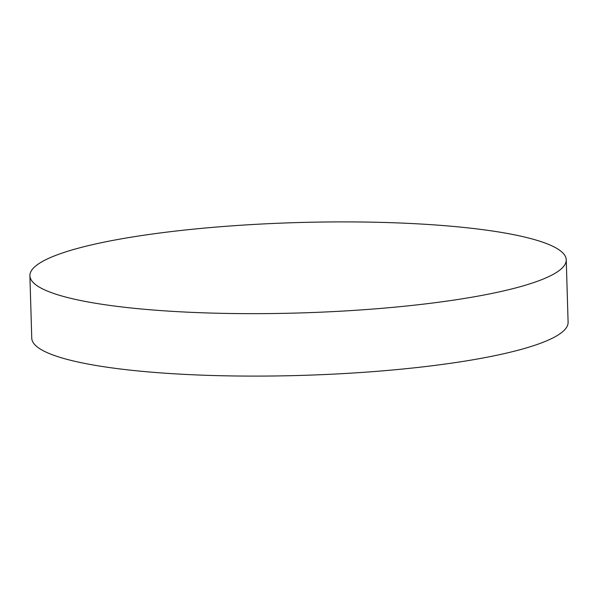 <?xml version="1.0" encoding="UTF-8"?>
<svg xmlns="http://www.w3.org/2000/svg" width="598" height="598" viewBox="0 0 598 598"><rect width="100%" height="100%" fill="white"/><g stroke="black" fill="none" stroke-linecap="round" stroke-linejoin="round"><path stroke-width="0.9" d="M566.246 259.816L568.1 322.262A268.293 45.201 178.3 0 1 547.484 340.471A268.293 45.201 178.3 0 1 248.006 376.09A268.293 45.201 178.3 0 1 31.754 338.184L29.9 275.738A268.293 45.201 178.3 0 1 50.516 257.529A268.293 45.201 178.3 0 1 349.994 221.91A268.293 45.201 178.3 0 1 566.246 259.816A268.293 45.201 178.3 0 1 545.63 278.033A268.293 45.201 178.3 0 1 246.152 313.644A268.293 45.201 178.3 0 1 29.9 275.738"/></g></svg>
